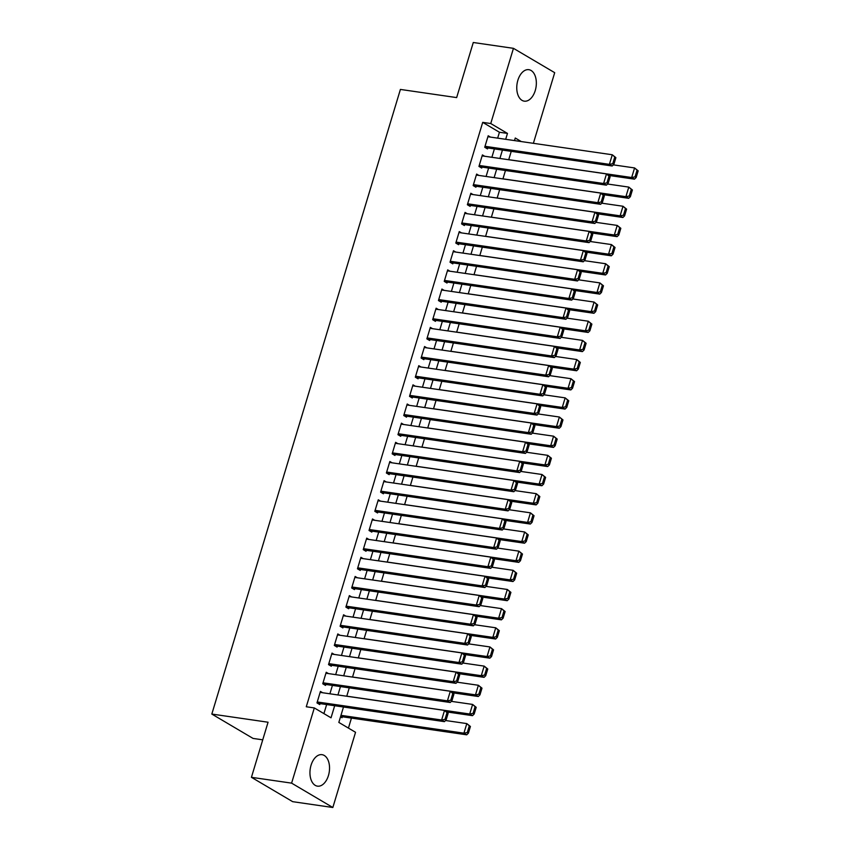 <?xml version="1.0" encoding="UTF-8"?>
<svg xmlns="http://www.w3.org/2000/svg" width="850" height="850" viewBox="0 0 850 850"><rect width="100%" height="100%" fill="white"/><g stroke="black" fill="none" stroke-linecap="round" stroke-linejoin="round"><path stroke-width="1.27" d="M311.047 765.276A15.906 9.626 -81.7 0 1 322.033 754.673A15.906 9.626 -81.7 0 1 328.44 775.551A15.906 9.626 -81.7 0 1 317.464 786.154A15.906 9.626 -81.7 0 1 311.047 765.276M517.862 80.282A15.906 9.626 -81.7 0 1 528.838 69.679A15.906 9.626 -81.7 0 1 535.245 90.557A15.906 9.626 -81.7 0 1 524.269 101.161A15.906 9.626 -81.7 0 1 517.862 80.282M262.746 739.829L253.056 738.427L211.82 714.064L400.403 89.431L456.652 97.591L473.28 42.5L513.453 48.333L554.699 72.686L533.375 143.321M348.436 728.089L351.443 718.101M343.485 707.009L338.831 722.415L355.544 732.296L332.839 807.5L291.603 783.137L314.309 707.933L331.033 717.814L334.677 705.734M291.603 783.137L251.43 777.314L292.666 801.667L332.839 807.5M322.671 692.75L320.429 691.422L316.965 702.918L319.749 704.565L320.036 703.609M328.461 673.582L326.219 672.265L322.745 683.761L325.529 685.408L325.816 684.441M334.241 654.426L331.999 653.097L328.525 664.594L331.319 666.241L331.606 665.284M340.032 635.269L337.79 633.941L334.316 645.437L337.099 647.084L337.386 646.128M345.812 616.101L343.57 614.784L340.096 626.28L342.89 627.927L343.177 626.96M351.603 596.944L349.361 595.616L345.886 607.112L348.67 608.759L348.957 607.803M357.382 577.787L355.141 576.459L351.666 587.956L354.461 589.602L354.748 588.646M363.173 558.62L360.921 557.303L357.457 568.799L360.241 570.435L360.527 569.479M368.953 539.463L366.711 538.135L363.237 549.631L366.031 551.278L366.318 550.322M374.744 520.306L372.491 518.978L369.027 530.474L371.811 532.121L372.098 531.165M380.524 501.139L378.282 499.811L374.808 511.317L377.591 512.954L377.889 511.998M386.314 481.982L384.062 480.654L380.598 492.15L383.382 493.797L383.669 492.841M392.094 462.825L389.853 461.497L386.378 472.993L389.162 474.64L389.459 473.684M397.874 443.658L395.632 442.329L392.169 453.826L394.953 455.473L395.239 454.516M403.665 424.501L401.423 423.172L397.949 434.669L400.733 436.316L401.03 435.359M409.445 405.333L407.203 404.016L403.739 415.512L406.523 417.159L406.81 416.192M415.236 386.176L412.994 384.848L409.519 396.344L412.303 397.991L412.59 397.035M421.016 367.019L418.774 365.691L415.299 377.188L418.094 378.834L418.381 377.878M426.806 347.852L424.564 346.534L421.09 358.031L423.874 359.678L424.161 358.711M432.586 328.695L430.344 327.367L426.87 338.863L429.664 340.51L429.951 339.554M438.377 309.538L436.135 308.21L432.661 319.706L435.444 321.353L435.731 320.397M444.157 290.371L441.915 289.053L438.441 300.549L441.235 302.196L441.522 301.229M449.947 271.214L447.695 269.886L444.231 281.382L447.015 283.029L447.302 282.072M455.728 252.057L453.486 250.729L450.011 262.225L452.795 263.872L453.092 262.916M461.518 232.889L459.266 231.572L455.802 243.068L458.586 244.704L458.873 243.748M467.298 213.732L465.056 212.404L461.582 223.901L464.366 225.548L464.663 224.591M473.078 194.576L470.836 193.248L467.373 204.744L470.156 206.391L470.443 205.434M478.869 175.408L476.627 174.08L473.152 185.576L475.936 187.223L476.234 186.267M484.649 156.251L482.407 154.923L478.943 166.419L481.727 168.066L482.014 167.11M340.521 716.837L342.04 717.729L342.327 716.773M497.654 138.136L499.439 132.249L482.715 122.368L306.276 706.764L314.309 707.933M323.914 713.607L326.644 704.565M329.896 693.791L332.424 685.408M335.676 674.634L338.215 666.241M341.466 655.477L343.995 647.084M347.246 636.31L349.786 627.927M353.037 617.153L355.566 608.759M358.817 597.996L361.356 589.602M364.608 578.829L367.136 570.446M370.388 559.672L372.916 551.278M376.168 540.515L378.707 532.121M381.958 521.347L384.487 512.954M387.738 502.191L390.277 493.797M393.529 483.023L396.058 474.64M399.309 463.866L401.848 455.473M405.099 444.709L407.628 436.316M410.879 425.542L413.419 417.159M416.67 406.385L419.199 397.991M422.45 387.228L424.989 378.834M428.241 368.061L430.769 359.678M434.021 348.904L436.56 340.51M439.811 329.747L442.34 321.353M445.591 310.579L448.12 302.196M451.382 291.422L453.911 283.029M457.162 272.266L459.691 263.872M462.942 253.098L465.481 244.704M468.733 233.941L471.261 225.548M474.513 214.774L477.052 206.391M480.303 195.617L482.832 187.223M486.083 176.46L488.623 168.066M491.874 157.292L494.402 148.909M490.439 137.094L488.197 135.766L484.723 147.262L487.507 148.909L487.804 147.953M251.43 777.314L268.058 722.224L211.82 714.064M482.715 122.368L490.748 123.537L513.453 48.333M505.686 139.304L507.471 133.407L490.748 123.537M337.928 694.96L340.457 686.566M343.708 675.803L346.248 667.409M349.499 656.636L352.027 648.253M355.279 637.479L357.818 629.085M361.069 618.322L363.598 609.928M366.849 599.154L369.389 590.771M372.64 579.997L375.169 571.604M378.42 560.841L380.959 552.447M384.211 541.673L386.739 533.29M389.991 522.516L392.53 514.122M395.781 503.359L398.31 494.966M401.561 484.192L404.101 475.798M407.352 465.035L409.881 456.641M413.132 445.868L415.661 437.484M418.912 426.711L421.451 418.317M424.703 407.554L427.231 399.16M430.483 388.386L433.022 380.003M436.273 369.229L438.802 360.836M442.053 350.072L444.592 341.679M447.844 330.905L450.373 322.522M453.624 311.748L456.163 303.354M459.414 292.591L461.943 284.197M465.194 273.424L467.734 265.041M470.985 254.267L473.514 245.873M476.765 235.11L479.304 226.716M482.556 215.942L485.084 207.549M488.336 196.786L490.864 188.392M494.126 177.618L496.655 169.235M499.906 158.461L502.435 150.067M521.273 141.557L515.27 138.019L514.494 140.579M511.243 151.353L508.714 159.736M505.463 170.51L502.924 178.904M499.672 189.667L497.144 198.061M493.892 208.834L491.364 217.218M488.102 227.991L485.573 236.385M482.322 247.148L479.793 255.542M476.542 266.316L474.002 274.709M470.751 285.473L468.223 293.866M464.971 304.64L462.432 313.023M459.181 323.797L456.652 332.191M453.401 342.954L450.861 351.348M447.61 362.121L445.081 370.504M441.83 381.278L439.291 389.672M436.039 400.435L433.511 408.829M430.259 419.603L427.72 427.986M424.469 438.759L421.94 447.153M418.689 457.916L416.149 466.31M412.898 477.084L410.369 485.467M407.118 496.241L404.589 504.634M401.338 515.398L398.799 523.791M395.547 534.565L393.019 542.948M389.767 553.722L387.228 562.116M383.977 572.879L381.448 581.273M378.197 592.046L375.658 600.44M372.406 611.203L369.877 619.597M366.626 630.371L364.087 638.754M360.836 649.528L358.307 657.921M355.056 668.684L352.516 677.078M349.265 687.852L346.736 696.235M499.439 132.249L507.471 133.407M487.9 136.722L612.287 154.764L615.889 157.654L614.773 156.995L612.754 163.71L613.87 164.369L615.889 157.654M485.265 147.581L612.181 165.994L609.397 164.347L612.287 154.764L614.773 156.995M485.01 146.306L609.397 164.347L612.754 163.71M612.181 165.994L613.87 164.369M609.142 175.482L634.472 179.159L631.678 177.512L508.736 159.673M613.36 164.857L634.578 167.939L638.18 170.829L637.064 170.17L635.046 176.874L636.161 177.533L638.18 170.829M635.046 176.874L631.678 177.512L634.578 167.939L637.064 170.17M636.161 177.533L634.472 179.159M482.12 155.879L606.496 173.921L610.109 176.821L608.993 176.163L606.964 182.867L608.079 183.526L610.109 176.821M479.485 166.738L606.39 185.151L603.606 183.504L606.496 173.921L608.993 176.163M479.23 165.463L603.606 183.504L606.964 182.867M606.39 185.151L608.079 183.526M476.34 175.047L600.716 193.088L604.318 195.978L603.202 195.319L601.184 202.024L602.299 202.683L604.318 195.978M473.694 185.906L600.61 204.308L597.826 202.672L600.716 193.088L603.202 195.319M473.439 184.62L597.826 202.672L601.184 202.024M600.61 204.308L602.299 202.683M470.549 194.204L594.926 212.245L598.538 215.135L597.423 214.476L595.393 221.191L596.509 221.85L598.538 215.135M467.914 205.062L594.819 223.476L592.036 221.829L594.926 212.245L597.423 214.476M467.659 203.788L592.036 221.829L595.393 221.191M594.819 223.476L596.509 221.85M464.769 213.361L589.146 231.413L592.747 234.303L591.632 233.644L589.613 240.348L590.729 241.007L592.747 234.303M462.124 224.219L589.039 242.633L586.256 240.986L589.146 231.413L591.632 233.644M461.869 222.944L586.256 240.986L589.613 240.348M589.039 242.633L590.729 241.007M603.351 194.65L628.681 198.316L625.898 196.679L502.945 178.84M607.569 184.014L628.787 187.096L632.4 189.986L631.284 189.327L629.255 196.031L630.371 196.69L632.4 189.986M629.255 196.031L625.898 196.679L628.787 187.096L631.284 189.327M630.371 196.69L628.681 198.316M597.571 213.807L622.901 217.483L620.117 215.836L497.165 197.997M601.789 203.182L623.008 206.252L626.609 209.143L625.494 208.484L623.475 215.199L624.591 215.857L626.609 209.143M623.475 215.199L620.117 215.836L623.008 206.252L625.494 208.484M624.591 215.857L622.901 217.483M591.781 232.964L617.111 236.64L614.327 234.993L491.374 217.164M595.999 222.339L617.217 225.42L620.829 228.31L619.714 227.651L617.684 234.356L618.8 235.014L620.829 228.31M617.684 234.356L614.327 234.993L617.217 225.42L619.714 227.651M618.8 235.014L617.111 236.64M586.001 252.131L611.331 255.808L608.547 254.161L485.594 236.321M590.219 241.496L611.437 244.577L615.039 247.467L613.923 246.808L611.904 253.512L613.02 254.171L615.039 247.467M611.904 253.512L608.547 254.161L611.437 244.577L613.923 246.808M613.02 254.171L611.331 255.808M458.979 232.528L583.355 250.569L586.968 253.459L585.852 252.801L583.822 259.505L584.938 260.164L586.968 253.459M456.344 243.387L583.249 261.8L580.465 260.153L583.355 250.569L585.852 252.801M456.089 242.101L580.465 260.153L583.822 259.505M583.249 261.8L584.938 260.164M580.21 271.288L605.54 274.964L602.756 273.317L479.804 255.478M584.428 260.663L605.646 263.734L609.259 266.634L608.143 265.976L606.114 272.68L607.229 273.339L609.259 266.634M606.114 272.68L602.756 273.317L605.646 263.734L608.143 265.976M607.229 273.339L605.54 274.964M453.199 251.685L577.575 269.726L581.177 272.616L580.061 271.968L578.043 278.672L579.158 279.331L581.177 272.616M450.553 262.544L577.469 280.957L574.685 279.31L577.575 269.726L580.061 271.968M450.298 261.269L574.685 279.31L578.043 278.672M577.469 280.957L579.158 279.331M574.43 290.445L599.76 294.121L596.976 292.474L474.024 274.646M578.648 279.82L599.866 282.901L603.468 285.791L602.352 285.132L600.334 291.837L601.449 292.496L603.468 285.791M600.334 291.837L596.976 292.474L599.866 282.901L602.352 285.132M601.449 292.496L599.76 294.121M447.408 270.842L571.795 288.894L575.397 291.784L574.281 291.125L572.252 297.829L573.367 298.488L575.397 291.784M444.773 281.701L571.689 300.114L568.894 298.467L571.795 288.894L574.281 291.125M444.518 280.426L568.894 298.467L572.252 297.829M571.689 300.114L573.367 298.488M568.65 309.612L593.969 313.289L591.186 311.642L468.233 293.803M572.857 298.977L594.076 302.058L597.688 304.948L596.572 304.289L594.543 310.994L595.659 311.652L597.688 304.948M594.543 310.994L591.186 311.642L594.076 302.058L596.572 304.289M595.659 311.652L593.969 313.289M441.628 290.009L566.004 308.051L569.606 310.941L568.501 310.282L566.472 316.986L567.588 317.645L569.606 310.941M438.983 300.868L565.898 319.281L563.114 317.634L566.004 308.051L568.501 310.282M438.738 299.582L563.114 317.634L566.472 316.986M565.898 319.281L567.588 317.645M562.859 328.769L588.189 332.446L585.406 330.799L462.453 312.959M567.077 318.144L588.296 321.215L591.898 324.116L590.782 323.457L588.763 330.161L589.879 330.82L591.898 324.116M588.763 330.161L585.406 330.799L588.296 321.215L590.782 323.457M589.879 330.82L588.189 332.446M435.837 309.166L560.224 327.207L563.826 330.108L562.711 329.449L560.692 336.154L561.797 336.812L563.826 330.108M433.203 320.025L560.118 338.438L557.324 336.791L560.224 327.207L562.711 329.449M432.947 318.75L557.324 336.791L560.692 336.154M560.118 338.438L561.797 336.812M557.079 347.926L582.409 351.603L579.615 349.956L456.673 332.127M561.287 337.301L582.516 340.382L586.117 343.272L585.002 342.614L582.972 349.318L584.088 349.977L586.117 343.272M582.972 349.318L579.615 349.956L582.516 340.382L585.002 342.614M584.088 349.977L582.409 351.603M430.058 328.323L554.434 346.375L558.046 349.265L556.931 348.606L554.901 355.311L556.017 355.969L558.046 349.265M427.412 339.182L554.327 357.595L551.544 355.948L554.434 346.375L556.931 348.606M427.168 337.907L551.544 355.948L554.901 355.311M554.327 357.595L556.017 355.969M551.289 367.094L576.619 370.77L573.835 369.123L450.882 351.284M555.507 356.458L576.725 359.539L580.327 362.429L579.222 361.771L577.192 368.475L578.308 369.134L580.327 362.429M577.192 368.475L573.835 369.123L576.725 359.539L579.222 361.771M578.308 369.134L576.619 370.77M424.267 347.491L548.654 365.532L552.256 368.422L551.14 367.763L549.121 374.467L550.226 375.126L552.256 368.422M421.632 358.349L548.548 376.763L545.753 375.116L548.654 365.532L551.14 367.763M421.377 357.074L545.753 375.116L549.121 374.467M548.548 376.763L550.226 375.126M545.509 386.251L570.839 389.927L568.044 388.28L445.103 370.441M549.727 375.626L570.945 378.696L574.547 381.597L573.431 380.938L571.412 387.642L572.518 388.301L574.547 381.597M571.412 387.642L568.044 388.28L570.945 378.696L573.431 380.938M572.518 388.301L570.839 389.927M418.487 366.647L542.863 384.689L546.476 387.589L545.36 386.931L543.331 393.635L544.446 394.294L546.476 387.589M415.852 377.506L542.757 395.919L539.973 394.272L542.863 384.689L545.36 386.931M415.597 376.231L539.973 394.272L543.331 393.635M542.757 395.919L544.446 394.294M539.718 405.418L565.048 409.084L562.264 407.437L439.312 389.608M543.936 394.783L565.154 397.864L568.756 400.754L567.651 400.095L565.622 406.799L566.737 407.458L568.756 400.754M565.622 406.799L562.264 407.437L565.154 397.864L567.651 400.095M566.737 407.458L565.048 409.084M533.938 424.575L559.268 428.251L556.474 426.604L433.532 408.765M538.156 413.939L559.374 417.021L562.976 419.911L561.861 419.252L559.842 425.967L560.947 426.626L562.976 419.911M559.842 425.967L556.474 426.604L559.374 417.021L561.861 419.252M560.947 426.626L559.268 428.251M528.148 443.732L553.477 447.408L550.694 445.761L427.741 427.922M532.366 433.107L553.584 436.178L557.196 439.078L556.081 438.419L554.051 445.124L555.167 445.783L557.196 439.078M554.051 445.124L550.694 445.761L553.584 436.178L556.081 438.419M555.167 445.783L553.477 447.408M412.696 385.815L537.083 403.856L540.685 406.746L539.569 406.087L537.551 412.792L538.666 413.451L540.685 406.746M410.061 396.674L536.977 415.076L534.193 413.429L537.083 403.856L539.569 406.087M409.806 395.388L534.193 413.429L537.551 412.792M536.977 415.076L538.666 413.451M406.916 404.972L531.293 423.013L534.905 425.903L533.789 425.244L531.76 431.959L532.876 432.608L534.905 425.903M404.281 415.831L531.186 434.244L528.403 432.597L531.293 423.013L533.789 425.244M404.026 414.556L528.403 432.597L531.76 431.959M531.186 434.244L532.876 432.608M401.136 424.129L525.513 442.17L529.114 445.071L527.999 444.412L525.98 451.116L527.096 451.775L529.114 445.071M398.491 434.987L525.406 453.401L522.622 451.754L525.513 442.17L527.999 444.412M398.236 433.712L522.622 451.754L525.98 451.116M525.406 453.401L527.096 451.775M522.367 462.899L547.697 466.565L544.914 464.929L421.961 447.089M526.586 452.264L547.804 455.345L551.406 458.235L550.29 457.576L548.271 464.281L549.387 464.939L551.406 458.235M548.271 464.281L544.914 464.929L547.804 455.345L550.29 457.576M549.387 464.939L547.697 466.565M395.346 443.296L519.722 461.337L523.334 464.228L522.219 463.569L520.189 470.273L521.305 470.932L523.334 464.228M392.711 454.155L519.616 472.558L516.832 470.911L519.722 461.337L522.219 463.569M392.456 452.869L516.832 470.911L520.189 470.273M519.616 472.558L521.305 470.932M516.577 482.056L541.907 485.733L539.123 484.086L416.171 466.246M520.795 471.421L542.013 474.502L545.626 477.392L544.51 476.733L542.481 483.448L543.596 484.107L545.626 477.392M542.481 483.448L539.123 484.086L542.013 474.502L544.51 476.733M543.596 484.107L541.907 485.733M389.566 462.453L513.942 480.494L517.544 483.384L516.428 482.726L514.409 489.441L515.525 490.099L517.544 483.384M386.92 473.312L513.836 491.725L511.052 490.078L513.942 480.494L516.428 482.726M386.665 472.037L511.052 490.078L514.409 489.441M513.836 491.725L515.525 490.099M510.797 501.213L536.127 504.889L533.343 503.243L410.391 485.414M515.015 490.588L536.233 493.669L539.835 496.559L538.719 495.901L536.701 502.605L537.816 503.264L539.835 496.559M536.701 502.605L533.343 503.243L536.233 493.669L538.719 495.901M537.816 503.264L536.127 504.889M383.775 481.61L508.151 499.662L511.764 502.552L510.648 501.893L508.619 508.598L509.734 509.256L511.764 502.552M381.14 492.469L508.045 510.882L505.261 509.235L508.151 499.662L510.648 501.893M380.885 491.194L505.261 509.235L508.619 508.598M508.045 510.882L509.734 509.256M505.006 520.381L530.336 524.046L527.553 522.41L404.6 504.571M509.224 509.745L530.442 512.826L534.055 515.716L532.939 515.058L530.91 521.762L532.026 522.421L534.055 515.716M530.91 521.762L527.553 522.41L530.442 512.826L532.939 515.058M532.026 522.421L530.336 524.046M377.995 500.777L502.371 518.819L505.973 521.709L504.858 521.05L502.839 527.754L503.954 528.413L505.973 521.709M375.349 511.636L502.265 530.039L499.481 528.403L502.371 518.819L504.858 521.05M375.094 510.351L499.481 528.403L502.839 527.754M502.265 530.039L503.954 528.413M499.226 539.538L524.556 543.214L521.773 541.567L398.82 523.727M503.444 528.913L524.663 531.983L528.264 534.873L527.149 534.225L525.13 540.929L526.246 541.588L528.264 534.873M525.13 540.929L521.773 541.567L524.663 531.983L527.149 534.225M526.246 541.588L524.556 543.214M372.204 519.934L496.591 537.976L500.193 540.866L499.078 540.207L497.048 546.922L498.164 547.581L500.193 540.866M369.569 530.793L496.485 549.206L493.691 547.559L496.591 537.976L499.078 540.207M369.314 529.518L493.691 547.559L497.048 546.922M496.485 549.206L498.164 547.581M493.446 558.694L518.766 562.371L515.982 560.724L393.029 542.895M497.654 548.069L518.872 551.151L522.484 554.041L521.369 553.382L519.339 560.086L520.455 560.745L522.484 554.041M519.339 560.086L515.982 560.724L518.872 551.151L521.369 553.382M520.455 560.745L518.766 562.371M366.424 539.091L490.801 557.143L494.402 560.033L493.297 559.374L491.268 566.079L492.384 566.737L494.402 560.033M363.779 549.95L490.694 568.363L487.911 566.716L490.801 557.143L493.297 559.374M363.534 548.675L487.911 566.716L491.268 566.079M490.694 568.363L492.384 566.737M487.656 577.862L512.986 581.538L510.202 579.891L387.249 562.052M491.874 567.226L513.092 570.308L516.694 573.197L515.578 572.539L513.559 579.243L514.675 579.902L516.694 573.197M513.559 579.243L510.202 579.891L513.092 570.308L515.578 572.539M514.675 579.902L512.986 581.538M360.634 558.259L485.021 576.3L488.623 579.19L487.507 578.531L485.478 585.236L486.593 585.894L488.623 579.19M357.999 569.117L484.914 587.531L482.12 585.884L485.021 576.3L487.507 578.531M357.744 567.832L482.12 585.884L485.478 585.236M484.914 587.531L486.593 585.894M481.876 597.019L507.206 600.695L504.411 599.048L381.459 581.209M486.083 586.394L507.301 589.464L510.914 592.365L509.798 591.706L507.769 598.411L508.884 599.069L510.914 592.365M507.769 598.411L504.411 599.048L507.301 589.464L509.798 591.706M508.884 599.069L507.206 600.695M354.854 577.416L479.23 595.457L482.832 598.357L481.727 597.699L479.697 604.403L480.813 605.062L482.832 598.357M352.208 588.274L479.124 606.688L476.34 605.041L479.23 595.457L481.727 597.699M351.964 586.999L476.34 605.041L479.697 604.403M479.124 606.688L480.813 605.062M349.063 596.572L473.45 614.624L477.052 617.514L475.936 616.856L473.918 623.56L475.022 624.219L477.052 617.514M346.428 607.431L473.344 625.844L470.549 624.197L473.45 614.624L475.936 616.856M346.173 606.156L470.549 624.197L473.918 623.56M473.344 625.844L475.022 624.219M343.283 615.74L467.659 633.781L471.272 636.671L470.156 636.013L468.127 642.717L469.243 643.376L471.272 636.671M340.638 626.599L467.553 645.012L464.769 643.365L467.659 633.781L470.156 636.013M340.393 625.313L464.769 643.365L468.127 642.717M467.553 645.012L469.243 643.376M476.085 616.176L501.415 619.852L498.631 618.205L375.679 600.376M480.303 605.551L501.521 608.632L505.123 611.522L504.007 610.863L501.989 617.567L503.104 618.226L505.123 611.522M501.989 617.567L498.631 618.205L501.521 608.632L504.007 610.863M503.104 618.226L501.415 619.852M470.305 635.343L495.635 639.019L492.841 637.372L369.899 619.533M474.513 624.707L495.741 627.789L499.343 630.679L498.228 630.02L496.198 636.724L497.314 637.383L499.343 630.679M496.198 636.724L492.841 637.372L495.741 627.789L498.228 630.02M497.314 637.383L495.635 639.019M464.514 654.5L489.844 658.176L487.061 656.529L364.108 638.69M468.733 643.875L489.951 646.946L493.553 649.846L492.447 649.188L490.418 655.892L491.534 656.551L493.553 649.846M490.418 655.892L487.061 656.529L489.951 646.946L492.447 649.188M491.534 656.551L489.844 658.176M337.493 634.897L461.879 652.938L465.481 655.839L464.366 655.18L462.347 661.884L463.462 662.543L465.481 655.839M334.858 645.756L461.773 664.169L458.979 662.522L461.879 652.938L464.366 655.18M334.603 644.481L458.979 662.522L462.347 661.884M461.773 664.169L463.462 662.543M458.734 673.657L484.064 677.333L481.27 675.686L358.328 657.857M462.953 663.032L484.171 666.113L487.772 669.003L486.657 668.344L484.638 675.049L485.743 675.707L487.772 669.003M484.638 675.049L481.27 675.686L484.171 666.113L486.657 668.344M485.743 675.707L484.064 677.333M331.712 654.064L456.089 672.106L459.701 674.996L458.586 674.337L456.556 681.041L457.672 681.7L459.701 674.996M329.078 664.923L455.983 683.326L453.199 681.679L456.089 672.106L458.586 674.337M328.822 663.638L453.199 681.679L456.556 681.041M455.983 683.326L457.672 681.7M452.944 692.824L478.274 696.501L475.49 694.854L352.538 677.014M457.162 682.189L478.38 685.27L481.993 688.16L480.877 687.501L478.848 694.216L479.963 694.864L481.993 688.16M478.848 694.216L475.49 694.854L478.38 685.27L480.877 687.501M479.963 694.864L478.274 696.501M325.922 673.221L450.309 691.263L453.911 694.153L452.795 693.494L450.776 700.198L451.892 700.857L453.911 694.153M323.287 684.08L450.203 702.493L447.419 700.846L450.309 691.263L452.795 693.494M323.032 682.805L447.419 700.846L450.776 700.198M450.203 702.493L451.892 700.857M447.164 711.981L472.494 715.657L469.699 714.011L346.757 696.171M451.382 701.356L472.6 704.427L476.202 707.327L475.086 706.669L473.067 713.373L474.172 714.032L476.202 707.327M473.067 713.373L469.699 714.011L472.6 704.427L475.086 706.669M474.172 714.032L472.494 715.657M320.142 692.378L444.518 710.419L448.131 713.32L447.015 712.661L444.986 719.366L446.101 720.024L448.131 713.32M317.507 703.237L444.412 721.65L441.628 720.003L444.518 710.419L447.015 712.661M317.252 701.962L441.628 720.003L444.986 719.366M444.412 721.65L446.101 720.024M340.606 716.529L466.703 734.814L463.919 733.168L340.967 715.339M445.591 720.513L466.809 723.594L470.422 726.484L469.306 725.826L467.277 732.53L468.392 733.189L470.422 726.484M467.277 732.53L463.919 733.168L466.809 723.594L469.306 725.826M468.392 733.189L466.703 734.814"/></g></svg>
